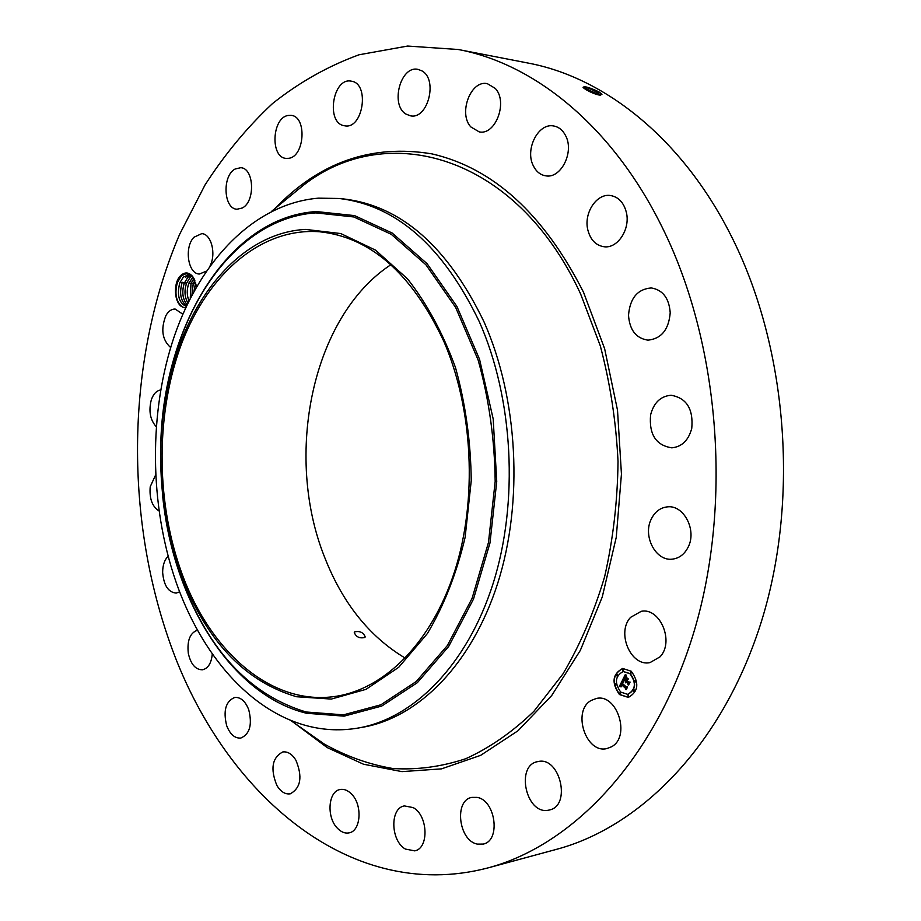 <?xml version="1.0" encoding="UTF-8"?>
<svg xmlns="http://www.w3.org/2000/svg" width="921" height="921" viewBox="0 0 921 921"><rect width="100%" height="100%" fill="white"/><g stroke="black" fill="none" stroke-linecap="round" stroke-linejoin="round"><path stroke-width="1.38" d="M364.877 637.47L365.211 636.929C363.427 632.462 359.904 630.781 354.631 631.887L354.274 632.474C356.047 636.975 359.581 638.644 364.877 637.47M405.263 658.147C369.356 636.653 342.474 602.99 324.595 557.159C283.76 455.216 312.046 316.364 390.872 264.718M443.795 341.277C473.175 409.131 477.55 499.712 454.778 570.939C431.891 642.202 385.059 688.62 336.499 696.23C270.809 706.937 208.261 650.03 180.47 569.443C155.465 497.996 155.914 411.054 182.093 342.336C208.422 274.032 261 227.372 319.506 231.758C370.472 237.077 411.906 273.572 443.795 341.277M305.542 229.41L340.805 233.566L375.469 250.109L407.519 278.844C426.987 303.7 442.978 333.298 455.515 367.64C465.531 403.905 470.769 441.596 471.241 480.681L465.105 537.45C456.528 573.61 443.957 605.638 427.39 633.544L398.701 667.311L365.994 689.345L331.318 699.074L296.597 696.748C246.54 682.07 208.86 643.549 183.532 581.163C156.317 513.078 153.185 427.586 175.37 357.693C197.578 286.074 247.335 232.437 305.542 229.41M176.164 582.36C149.237 504.881 148.477 411.94 174.506 335.658C200.801 259.883 254.622 203.506 318.367 198.165L339.181 198.476C396.283 205.233 442.989 246.287 479.288 321.659C513.388 398.574 518.914 501.945 493.126 583.465C467.189 665.031 413.794 718.311 358.545 727.981C341.461 730.929 324.629 730.284 308.04 726.059C250.028 711.357 201.285 654.382 176.164 582.36M339.181 198.476L343.901 198.971C401.015 205.717 447.721 246.678 484.009 321.855C518.097 398.563 523.623 501.646 497.824 582.958C471.886 664.317 418.479 717.482 363.219 727.153L358.545 727.981M458.221 49.504L527.94 63.031C603.75 77.134 681.31 137.448 730.48 234.498C786.971 344.834 799.762 497.029 761.886 619.983C723.814 743.074 641.868 826.54 556.698 849.289L488.153 867.858C346.227 905.228 218.024 787.282 167.668 636.284C123.967 507.736 127.639 355.966 179.607 234.371L205.026 184.948C224.724 154.348 247.208 127.236 272.443 103.624C299.152 82.372 328.014 66.093 359.04 54.776L407.635 46.05L458.221 49.504C534.134 63.595 612.361 125.947 662.176 227.257C719.428 342.405 732.598 501.945 694.411 630.321C656.051 758.846 573.449 845.133 488.153 867.858M196.703 286.523L192.811 276.691L196.507 286.845M185.593 308.04L182.346 306.958C174.207 303.216 172.941 283.15 180.389 275.863C184.707 271.741 188.851 272.017 192.811 276.691M591.294 700.397L596.221 698.509C617.231 693.087 631.138 737.099 611.291 746.885L607.112 748.497C585.883 754.299 571.734 710.655 591.294 700.397M548.145 810.25C525.891 814.601 515.415 765.224 537.68 761.632L538.198 761.529C560.037 756.279 571.607 805.852 549.365 810.008L548.145 810.25M477.4 844.108C458.658 840.873 453.834 800.291 471.805 797.402L476.963 797.379C495.579 799.889 501.093 840.827 483.191 844.085L477.4 844.108M405.401 849.07C390.562 840.861 389.756 808.154 404.342 805.91L413.161 807.59C428.035 815.315 429.244 848.391 414.738 850.866L405.401 849.07M337.305 828.129C326.322 817.111 328.164 791.208 340.114 789.527C344.063 788.802 347.885 790.322 351.557 794.075C362.655 804.827 360.997 830.995 349.151 832.849C345.03 833.666 341.081 832.1 337.305 828.129M276.899 785.498C270.152 768.862 272.109 757.684 282.747 751.962C287.674 751.317 292.049 754.034 295.86 760.124C302.698 776.702 300.845 787.927 290.299 793.81C285.211 794.547 280.744 791.772 276.899 785.498M226.704 725.748C223.009 710.701 225.703 701.261 234.786 697.427C240.657 697.059 245.297 701.111 248.705 709.607C252.446 724.631 249.821 734.106 240.83 738.055C234.82 738.492 230.112 734.382 226.704 725.748M212.291 653.887C211.416 663.166 208.134 668.473 202.436 669.809C195.494 669.74 190.785 664.248 188.31 653.346C186.963 640.613 190.014 632.888 197.497 630.16M179.653 591.823L176.153 593.101C168.244 592.272 163.742 585.388 162.649 572.413C162.683 565.252 164.502 559.864 168.106 556.261M158.942 510.913C152.149 506.504 149.248 498.457 150.215 486.749L155.568 475.063M156.167 426.619C150.146 419.849 148.511 410.95 151.286 399.933C153.37 393.981 156.489 390.665 160.645 389.986M170.65 347.551C162.142 339.861 160.576 329.177 165.93 315.512C168.451 311.171 171.513 309.019 175.14 309.03L182.842 314.211M206.292 271.188L199.431 274.021C187.942 274.182 183.981 247.093 194.009 237.204L201.734 233.646C211.128 233.727 216.389 253.563 210.149 265.685M235.062 169.038L240.738 167.691C254.196 168.106 255.508 201.572 242.327 207.985L237.031 209.24C223.561 208.986 221.949 175.899 235.062 169.038M288.123 115.459L291.174 115.378C307.165 116.472 304.747 156.743 288.641 158.308L286.04 158.377C270.06 157.526 271.96 117.658 288.123 115.459M351.385 81.186C370.058 83.454 363.07 129.677 344.765 125.809L344.12 125.693C325.631 122.896 332.803 77.122 351.223 81.152L351.385 81.186M421.887 70.859C438.258 79.402 427.816 119.845 410.467 115.816L406.103 114.146C389.974 105.282 400.485 65.149 418.019 69.386L421.887 70.859M495.268 88.393C508.208 101.805 495.521 135.617 479.219 131.887L470.804 126.914C458.105 113.375 470.781 79.678 487.359 83.673L495.268 88.393M565.713 135.859C574.416 152.126 560.912 178.835 545.819 175.842C540.362 174.978 536.195 171.605 533.294 165.722C524.74 149.444 538.255 122.654 553.671 125.981C558.863 126.937 562.869 130.218 565.713 135.859M626.338 212.291C630.586 229.007 617.726 248.682 604.164 246.759C595.841 245.493 590.396 239.851 587.805 229.824C583.603 213.131 596.555 193.214 610.485 195.517C618.475 196.921 623.759 202.516 626.338 212.291M670.212 312.772C668.773 329.649 661.347 338.778 647.958 340.148C636.112 338.387 629.63 330.098 628.513 315.304C629.941 298.197 637.539 289.079 651.308 287.939C662.809 289.908 669.107 298.185 670.212 312.772M691.763 428.334C688.563 440.284 681.931 446.789 671.846 447.836C656.005 445.396 648.914 434.436 650.583 414.945C653.772 402.684 660.622 396.134 671.11 395.259C686.594 397.999 693.478 409.016 691.763 428.334M688.137 547.166C684.533 554.223 679.353 558.207 672.583 559.116C655.902 561.683 642.478 536.126 651.251 519.11C654.912 511.719 660.322 507.632 667.483 506.861C683.808 504.743 697.07 530.254 688.137 547.166M659.989 656.869L649.984 662.613C630.781 666.954 616.218 632.485 630.563 617.369L641.304 611.291C660.207 607.376 674.609 642.006 659.989 656.869M631.288 671.259C639.485 682.898 638.495 691.613 628.341 697.416L619.453 694.538C611.325 682.795 612.396 674.103 622.654 668.45L631.288 671.259M599.18 92.042L601.758 94.092C600.883 96.233 595.588 94.736 585.86 89.59L583.235 87.668C583.442 85.711 588.565 87.058 598.615 91.709L601.954 94.356M182.346 306.958C176.061 301.674 174.414 293.511 177.431 282.471L181.103 276.427C186.054 272.236 190.44 273.157 194.273 279.213L194.745 280.134M622.792 668.427C612.649 674.172 611.625 682.852 619.729 694.492L628.479 697.381M598.615 91.709L599.191 92.077L597.844 92.733C590.315 88.531 585.399 86.712 583.074 87.288L583.177 87.61M627.823 694.319L627.961 694.296C635.974 689.737 636.745 682.875 630.298 673.7L623.333 671.501M616.828 675.887L617.162 674.31L616.506 674.184M630.966 673.343L631.288 671.743L630.632 671.616M623.126 670.833L623.459 669.245L622.803 669.118M634.557 691.729L634.891 690.128L634.212 690.002M635.72 682.012L636.043 680.412L635.375 680.274M620.386 694.146L620.708 692.557L620.04 692.431M615.7 685.523L616.034 683.935L615.366 683.808M628.191 696.737L628.513 695.148L627.834 695.021M600.469 95.335L597.833 92.768C591.489 89.118 586.654 87.219 583.338 87.092L583.051 87.334M600.48 95.508L597.844 92.733M583.097 87.449L600.342 95.324M179.71 283.023C176.797 295.399 179.008 303.205 186.341 306.44C178.996 303.124 176.809 295.296 179.756 282.954L183.279 277.14L189.289 274.47L183.256 277.129L179.71 283.023M620.696 692.085L627.685 694.342C635.697 689.783 636.469 682.922 630.022 673.746L623.195 671.524C615.124 675.991 614.295 682.841 620.696 692.085M616.172 675.761L616.368 674.184L616.172 675.761M630.298 673.216L631.023 671.789L630.298 673.216M622.469 670.707L622.665 669.118L622.469 670.707M633.89 691.59L634.074 690.002L633.89 691.59M635.041 681.874L635.237 680.285L635.041 681.874M620.432 692.615L620.247 694.192L620.432 692.615M615.758 683.992L615.573 685.569L615.758 683.992M628.237 695.205L628.053 696.783L628.237 695.205M597.245 94.667L585.307 89.245M622.435 680.389L623.333 682.196L622.262 682.047L621.502 683.152L626.153 687.411L626.936 687.239L625.75 689.553L625.612 688.39L621.307 684.545L621.33 686.744L620.984 684.245L620.443 685.765L621.065 686.87L619.349 686.41L622.435 680.389M622.872 680.354L623.609 682.173L622.872 680.354M622.734 682.219L622.032 683.117L626.384 687.02L627.604 686.939L626.28 689.541L627.351 687.112L626.338 687.204L621.825 683.163L622.734 682.219M625.313 674.54L626.188 676.532L625.014 676.555L623.851 678.443L625.877 680.251L624.254 678.34L625.762 676.613L624.426 678.317L626.096 679.813L626.176 677.568L627.995 679.191L626.245 680.573L628.433 682.519L629.331 682.369L628.053 684.867L627.915 683.543L626.05 681.874L625.808 682.806L625.727 681.586L625.463 682.818L625.359 681.264L623.54 679.629L622.631 679.825L625.313 674.54M625.843 674.656L626.522 676.532L625.716 674.667M628.387 679.007L626.384 677.407L628.387 679.007M626.833 680.458L628.686 682.116L630.091 682.058L628.594 685.005L629.826 682.242L628.675 682.288L626.648 680.481L627.362 679.41L626.648 680.481M597.107 94.621L585.434 89.325M182.013 283.081L181.967 283.15C179.181 293.626 180.723 301.202 186.606 305.876C180.723 301.155 179.192 293.557 182.013 283.081M619.349 686.41L622.515 680.561M621.307 684.545L625.612 688.39M625.981 689.115L625.889 688.344M626.153 687.411L626.925 687.25M627.351 687.112L626.614 687.147M622.907 679.767L625.405 674.84M623.54 679.629L625.359 681.264M626.05 681.874L627.915 683.543M628.283 684.418L628.191 683.486M626.487 679.042L626.533 677.891M626.096 679.813L626.764 678.984M630.022 682.196L628.951 682.242M588.956 91.306L593.515 93.366M190.094 274.688L185.535 277.267L190.083 274.688M184.269 283.208L187.792 277.394L184.223 283.265C181.621 292.13 182.6 299.279 187.147 304.724C182.611 299.233 181.644 292.061 184.269 283.208M190.923 275.218L187.769 277.394L190.935 275.229M186.526 283.323L190.048 277.52L191.879 276.024L190.025 277.52L186.468 283.392C184.119 290.794 184.614 297.356 187.942 303.078C184.637 297.379 184.165 290.794 186.526 283.323M192.857 277.083L188.724 283.507C186.675 289.585 186.756 295.411 188.978 300.971M188.989 300.948C186.767 295.365 186.698 289.528 188.77 283.449L192.869 277.094M189.081 282.655L190.958 283.633L190.267 298.392M190.958 283.633L193.859 278.487L191.004 283.564L190.29 298.358M191.902 295.238L193.249 283.691L194.849 280.375M191.315 282.782L193.191 283.76L191.89 295.273M193.191 283.76L194.838 280.352M193.56 282.908L195.425 283.875L193.963 291.393M195.425 283.875L195.759 283.035M193.986 291.347L195.77 283.069M164.249 406.403L169.314 378.001L176.625 350.659C200.237 274.47 253.24 216.803 315.845 212.889L353.825 216.965L391.275 234.314L425.974 264.834L455.63 307.418L478.091 359.915C488.993 398.897 494.681 439.409 495.176 481.464L488.464 542.515L472.082 598.351L447.387 645.529L416.246 681.517L380.868 704.795L343.464 714.846L306.117 712.002C252.446 695.804 212.175 654.497 185.305 588.082L176.015 561.35L168.9 533.386M162.395 493.138C171.859 597.764 229.582 694.561 306.543 713.268L344.086 716.147L381.708 706.073L417.305 682.703L448.631 646.53L473.498 599.087L489.984 542.941L496.741 481.545L493.184 418.928L479.553 359.294L456.943 306.497L427.102 263.694L392.185 233.036L354.516 215.606L316.329 211.554C227.222 217.022 162.211 328.958 160.715 447.03M285.498 199.938L303.631 185.098C386.555 120.156 516.048 153.761 580.564 293.845L600.285 345.824C610.174 383.113 616.091 421.622 618.026 461.375C617.577 501.105 613.098 539.568 604.613 576.765C593.976 612.546 580.08 644.942 562.95 673.93L533.915 711.288C512.479 731.999 489.765 747.806 465.773 758.708C441.447 766.767 417.144 770.037 392.841 768.517C368.895 764.43 345.974 756.233 324.077 743.926L290.219 720.13M275.068 208.48C319.437 162.131 371.716 143.929 431.914 153.876C493.322 168.013 543.862 214.144 583.546 292.302L604.625 348.668L617.507 410.202L621.445 474.085L616.253 537.323L602.253 596.981L580.311 650.433L551.691 695.551L517.913 730.825L480.624 755.358L441.47 768.874L401.97 771.625L363.473 764.211L327.128 747.541L293.88 722.697M601.701 94.011L600.112 94.587M597.833 92.768L598.385 93.873L597.038 94.529M184.58 282.413L186.468 283.392M182.323 282.286L184.223 283.265M180.067 282.16L181.967 283.15M183.532 581.163L185.305 588.082L177.177 565.16L168.842 533.144M175.37 357.693L176.625 350.659L175.439 354.504L169.28 378.117L164.214 406.656M271.614 211.312L285.487 199.949M194.273 279.213L193.974 278.556"/></g></svg>
